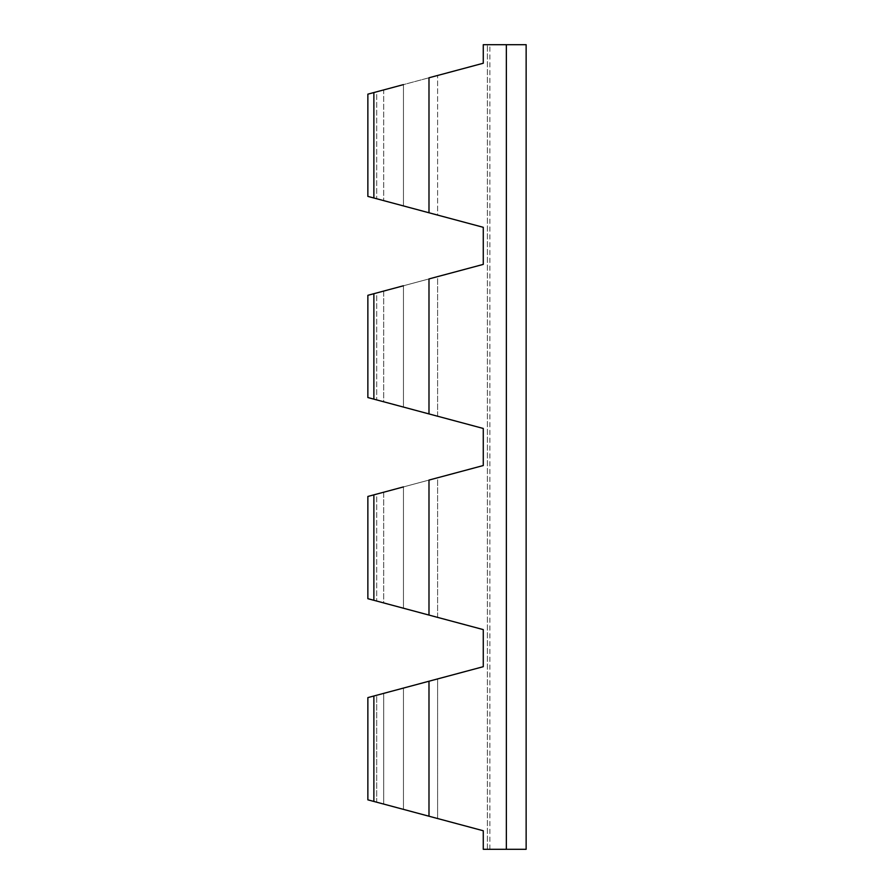 <?xml version="1.0" encoding="UTF-8"?>
<svg xmlns="http://www.w3.org/2000/svg" width="894" height="894" viewBox="0 0 894 894"><rect width="100%" height="100%" fill="white"/><g stroke="black" fill="none" stroke-linecap="round" stroke-linejoin="round"><path stroke-width="0.67" stroke-dasharray="4.47 3.35" d="M367.859 697.611L367.859 799.839L373.871 801.449L373.871 696.001L483.274 666.689L483.274 629.611L483.274 666.689L437.602 678.926L437.602 818.524L383.705 804.086L383.705 693.364L403.462 688.067L376.698 695.241L376.698 802.209L373.871 801.449L376.698 802.209L376.698 695.241L373.871 696.001L403.462 688.067L403.462 809.383L403.462 688.067L383.705 693.364L383.705 804.086L403.462 809.383L403.462 688.067L403.462 809.383L376.698 802.209L483.274 830.761L483.274 849.3L483.274 830.761L483.274 849.3L506.35 849.3L506.35 44.7L526.141 44.7L526.141 849.3L506.35 849.3L506.35 44.7L483.274 44.7L489.867 44.7L483.274 44.7L483.274 63.239L383.705 89.914L403.462 84.617L383.705 89.914L383.705 200.636L437.602 215.074L437.602 75.476L428.986 77.778L483.274 63.239L483.274 44.7L483.274 63.239M428.986 212.772L373.871 197.999L403.462 205.933L403.462 84.617L403.462 205.933L373.871 197.999L373.871 92.551L428.986 77.778L428.986 212.772L483.274 227.311L437.602 215.074L437.602 75.476M403.462 84.617L403.462 205.933L403.462 84.617L376.698 91.791L376.698 198.759L376.698 91.791L403.462 84.617L383.705 89.914L383.705 200.636L437.602 215.074M483.274 264.389L483.274 227.311L483.274 264.389L383.705 291.064L403.462 285.767L383.705 291.064L383.705 401.786L437.602 416.224L437.602 276.626L428.986 278.928L483.274 264.389M367.859 295.311L367.859 397.539L403.462 407.083L403.462 285.767L403.462 407.083L373.871 399.149L373.871 293.701L428.986 278.928L428.986 413.922L483.274 428.461L437.602 416.224L437.602 276.626M403.462 285.767L403.462 407.083L403.462 285.767L376.698 292.941L376.698 399.909L376.698 292.941L403.462 285.767L383.705 291.064L383.705 401.786L437.602 416.224M483.274 465.539L483.274 428.461L483.274 465.539L383.705 492.214L403.462 486.917L383.705 492.214L383.705 602.936L437.602 617.374L437.602 477.776L428.986 480.078L483.274 465.539M367.859 496.461L367.859 598.689L403.462 608.233L403.462 486.917L403.462 608.233L373.871 600.299L373.871 494.851L428.986 480.078L428.986 615.072L483.274 629.611L437.602 617.374L437.602 477.776M403.462 486.917L403.462 608.233L403.462 486.917L376.698 494.091L376.698 601.059L376.698 494.091L403.462 486.917L383.705 492.214L383.705 602.936L437.602 617.374M383.705 693.364L437.602 678.926L383.705 693.364M487.364 849.3L487.364 44.7L487.364 849.3M483.274 830.761L428.986 816.222L428.986 681.228M506.35 849.3L506.35 44.7M373.871 801.449L428.986 816.222M373.871 600.299L428.986 615.072M373.871 399.149L428.986 413.922M373.871 197.999L367.859 196.389L367.859 94.161M437.602 818.524L437.602 678.926M489.867 849.3L489.867 44.7"/><path stroke-width="1.34" d="M506.35 849.3L483.274 849.3L483.274 830.761L428.986 816.222L428.986 681.228L483.274 666.689L483.274 629.611L428.986 615.072L428.986 480.078L483.274 465.539L483.274 428.461L428.986 413.922L428.986 278.928L483.274 264.389L483.274 227.311L428.986 212.772L428.986 77.778L483.274 63.239L483.274 44.7L526.141 44.7L526.141 849.3L506.35 849.3L506.35 44.7M367.859 697.611L373.871 696.001L367.859 697.611L373.871 696.001L367.859 697.611L367.859 799.839L428.986 816.222M373.871 801.449L373.871 696.001L428.986 681.228M367.859 94.161L367.859 196.389L373.871 197.999L367.859 196.389L373.871 197.999L373.871 92.551L367.859 94.161L403.462 84.617M373.871 197.999L428.986 212.772M367.859 295.311L367.859 397.539L373.871 399.149L367.859 397.539L373.871 399.149L373.871 293.701L367.859 295.311L403.462 285.767M373.871 399.149L428.986 413.922M367.859 496.461L367.859 598.689L373.871 600.299L367.859 598.689L373.871 600.299L373.871 494.851L367.859 496.461L403.462 486.917M373.871 600.299L428.986 615.072M437.602 276.626L483.274 264.389L483.274 227.311L437.602 215.074M437.602 477.776L483.274 465.539L483.274 428.461L437.602 416.224M437.602 678.926L483.274 666.689L483.274 629.611L437.602 617.374M483.274 830.761L437.602 818.524M483.274 63.239L437.602 75.476"/></g></svg>
